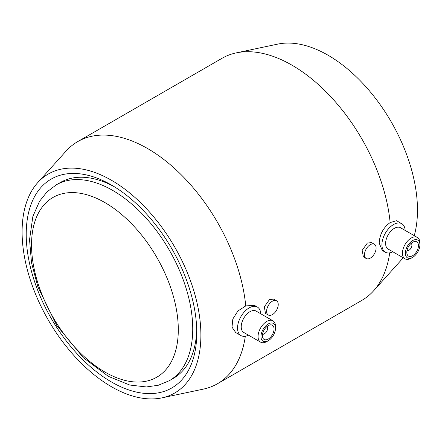 <?xml version="1.0" encoding="UTF-8"?>
<svg xmlns="http://www.w3.org/2000/svg" width="442" height="442" viewBox="0 0 442 442"><rect width="100%" height="100%" fill="white"/><g stroke="black" fill="none" stroke-linecap="round" stroke-linejoin="round"><path stroke-width="0.66" d="M169.319 380.695A113.064 65.278 -120 0 0 186.646 290.096A113.064 65.278 -120 0 0 112.787 190.463A113.064 65.278 -120 0 0 56.256 184.861L46.94 191.977L39.52 201.331L32.863 216.453L29.537 239.735L31.515 262.797L37.89 286.891L56.67 325.284L83.323 357.688L108.373 376.357L129.771 385.037L146.412 386.954L158.369 385.236L169.319 380.695L173.358 378.363A113.064 65.278 -120 0 0 196.729 329.605M114.207 186.668A113.064 65.278 -120 0 0 60.294 182.529L56.256 184.861M26.216 234.288A120.6 69.632 60 0 1 111.495 185.054A120.6 69.632 60 0 1 196.773 332.754A120.6 69.632 60 0 1 111.495 381.993A120.6 69.632 60 0 1 26.216 234.288M278.233 304.538A8.221 4.746 120 0 0 276.532 300.775A8.221 4.746 120 0 0 268.311 305.521A8.221 4.746 120 0 0 268.311 315.013A8.221 4.746 120 0 0 274.648 312.814A8.221 4.746 120 0 0 278.233 304.538M268.311 315.013L265.498 313.395L264.299 306.836L269.526 299.51L273.72 299.151L276.532 300.775M376.109 248.028A8.221 4.746 120 0 0 374.407 244.266A8.221 4.746 120 0 0 366.186 249.012A8.221 4.746 120 0 0 366.186 258.509A8.221 4.746 120 0 0 372.523 256.305A8.221 4.746 120 0 0 376.109 248.028M366.186 258.509L363.374 256.885L362.175 250.332L367.401 243.001L371.595 242.641L374.407 244.266M248.437 335.147A16.448 9.497 -60 0 1 240.94 335.566L235.713 332.544L232.011 327.146L232.823 319.008L237.884 310.98L245.752 305.925L254.316 305.306L257.388 307.079A16.448 9.497 -60 0 1 260.769 313.781M240.94 335.566A16.448 9.497 -60 0 1 240.94 316.577A16.448 9.497 -60 0 1 257.388 307.079M267.25 326.295A5.138 2.967 -60 0 1 267.515 327.721L267.515 328.561A4.111 2.376 -60 0 1 264.609 333.594L263.88 334.014A5.138 2.967 -60 0 1 262.515 334.495M264.609 333.594A4.111 2.376 -60 0 1 262.625 333.837M266.736 326.721A4.111 2.376 -60 0 1 267.515 328.561M274.057 328.981A8.221 4.746 -60 0 1 270.465 337.257A8.221 4.746 -60 0 1 264.128 339.456A8.221 4.746 -60 0 1 264.128 329.964A8.221 4.746 -60 0 1 272.355 325.218A8.221 4.746 -60 0 1 274.057 328.981M275.51 328.141A10.277 5.934 -60 0 1 268.244 340.727A10.277 5.934 -60 0 1 260.973 336.533A10.277 5.934 -60 0 1 268.244 323.947A10.277 5.934 -60 0 1 275.51 328.141L275.51 326.461A12.332 7.122 -60 0 0 272.957 320.815L256.111 311.091A12.332 7.122 -60 0 0 243.774 318.212A12.332 7.122 -60 0 0 243.774 332.456L260.62 342.18A12.332 7.122 -60 0 1 260.62 327.936A12.332 7.122 -60 0 1 272.957 320.815M268.244 340.727L266.786 341.567A12.332 7.122 -60 0 1 260.62 342.18M22.1 231.912A126.423 72.991 -120 0 0 69.759 350.71A126.423 72.991 -120 0 0 161.916 397.872A126.423 72.991 -120 0 0 174.712 247.028A126.423 72.991 -120 0 0 37.675 182.679A126.423 72.991 -120 0 0 22.1 231.912M161.916 397.872L203.342 389.12A139.788 80.709 -120 0 0 217.486 383.739A139.788 80.709 -120 0 0 245.321 336.213M245.752 305.925A139.788 80.709 -120 0 0 179.971 173.535A139.788 80.709 -120 0 0 77.698 141.622A139.788 80.709 -120 0 0 65.974 151.181L37.675 182.679M405.159 230.42A16.448 9.497 120 0 0 401.778 223.718A16.448 9.497 120 0 0 389.104 228.122A16.448 9.497 120 0 0 381.927 244.675A16.448 9.497 120 0 0 385.33 252.2A16.448 9.497 120 0 0 392.827 251.78M385.33 252.2L382.264 250.432L379.197 243.1C379.661 234.415 383.308 227.569 390.142 222.564L396.546 220.696L401.778 223.718M419.9 244.78L419.9 243.1A12.332 7.122 120 0 0 417.347 237.453L400.502 227.729A12.332 7.122 120 0 0 390.993 231.033A12.332 7.122 120 0 0 385.612 243.443A12.332 7.122 120 0 0 388.164 249.089L405.01 258.819A12.332 7.122 120 0 0 411.176 258.205L412.635 257.366A10.277 5.934 120 0 0 419.9 244.78A10.277 5.934 120 0 0 412.635 240.581A10.277 5.934 120 0 0 405.364 253.172A10.277 5.934 120 0 0 412.635 257.366M417.347 237.453A12.332 7.122 120 0 0 407.839 240.757A12.332 7.122 120 0 0 402.458 253.172A12.332 7.122 120 0 0 405.01 258.819M406.817 252.332A8.221 4.746 120 0 0 408.518 256.095A8.221 4.746 120 0 0 416.745 251.349A8.221 4.746 120 0 0 416.745 241.851A8.221 4.746 120 0 0 410.408 244.056A8.221 4.746 120 0 0 406.817 252.332M406.905 251.133A5.138 2.967 120 0 0 408.27 250.653L408.999 250.233A4.111 2.376 120 0 0 411.905 245.2A4.111 2.376 120 0 0 411.126 243.36M411.905 245.2L411.905 244.36A5.138 2.967 120 0 0 411.64 242.934M407.016 250.476A4.111 2.376 120 0 0 408.999 250.233M217.486 383.739L361.876 300.378A139.788 80.709 -120 0 0 373.606 290.819A139.788 80.709 -120 0 0 389.711 252.852M390.142 222.564A139.788 80.709 -120 0 0 236.232 52.88A139.788 80.709 -120 0 0 222.088 58.261L77.698 141.622M373.606 290.819L401.9 259.321A126.423 72.991 -120 0 0 403.22 257.785M414.259 235.674A126.423 72.991 -120 0 0 380.048 104.483A126.423 72.991 -120 0 0 277.659 44.128L236.232 52.88M104.92 202.585A103.776 59.913 -120 0 0 41.371 292.996A103.776 59.913 -120 0 0 168.468 366.374A103.776 59.913 -120 0 0 104.92 202.585"/></g></svg>
